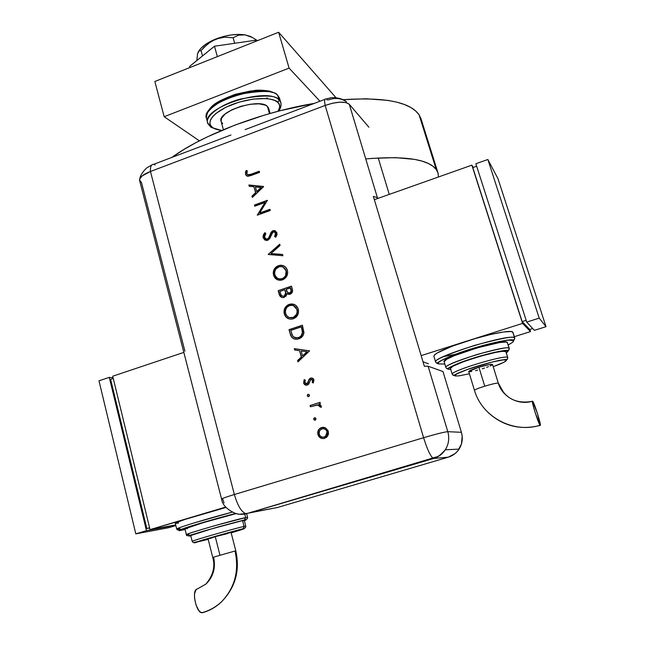 <?xml version="1.0" encoding="UTF-8"?>
<svg xmlns="http://www.w3.org/2000/svg" width="645" height="645" viewBox="0 0 645 645"><rect width="100%" height="100%" fill="white"/><g stroke="black" fill="none" stroke-linecap="round" stroke-linejoin="round"><path stroke-width="0.97" d="M365.739 158.912C404.875 155.663 428.369 159.186 436.222 169.474L437.939 172.739L420.983 118.68L419.089 114.826C410.196 102.023 384.847 96.976 343.051 99.677L366.11 98.766L387.879 100.386L396.885 102.168L404.544 104.563L410.809 107.497L415.654 110.94L419.089 114.826L436.222 169.474L419.089 114.826L421.153 119.204M314.349 103.369C261.644 112.093 202.643 134.829 171.876 157.412L183.865 149.503L195.04 143.117L207.359 136.869L234.788 125.146L264.764 115.003L280.204 110.706L314.349 103.369M437.939 172.739L438.519 176.964L438.06 173.102L436.222 169.474L432.972 166.241L428.288 163.451L422.161 161.153L414.63 159.388L395.49 157.63L371.496 158.396M270.102 113.447L268.61 108.215L267.409 106.417L269.473 113.633L267.409 106.417C259.661 97.693 216.615 111.674 221.114 121.397L223.404 129.693M221.114 121.405L221.485 118.269L225.226 113.939L232.071 109.715L240.964 106.296L250.486 104.224L259.088 103.837L265.418 105.167L267.409 106.417L268.53 107.981M222.678 123.526L221.372 122.034M206.513 118.438C203.562 113.818 215.116 101.072 238.908 94.468C262.144 90.155 275.109 90.51 277.81 95.516L277.06 94.549L277.81 95.516C266.353 81.584 199.361 103.248 206.513 118.438L207.682 122.711M212.479 127.428C207.376 124.977 207.94 114.367 232.248 104.466C257.484 95.226 275.721 98.75 277.858 102.418L279.108 100.015C276.423 95.065 263.45 94.751 240.206 99.096C216.397 105.699 204.804 118.366 207.738 122.929C200.627 107.909 267.691 86.253 279.108 100.015L277.81 95.516L279.108 100.015L280.809 102.668L279.108 100.015L277.858 102.418L279.422 104.732L279.648 107.409L277.947 111.303C280.301 107.102 280.269 104.143 277.858 102.418L274.996 100.564L270.916 99.257L265.772 98.556L253.122 99.088L239.069 102.136L225.952 107.199L215.914 113.431L212.576 116.656L210.536 119.785L209.843 122.695L210.512 125.275L212.479 127.428L211.27 127.436L221.622 130.443C217.067 129.758 214.019 128.75 212.479 127.428M210.625 126.968L211.27 127.436L210.625 126.968M210.318 126.356L207.738 122.929C207.093 122.816 208.27 124.316 211.278 127.436L221.227 130.613M278.753 109.981C280.865 106.949 281.551 104.514 280.809 102.668L279.519 98.193L277.81 95.516L279.583 98.403M210.367 108.594L218.187 102.103L223.686 99.048L236.788 93.968L250.824 90.945L263.466 90.461M268.61 91.203L272.698 92.558M212.237 127.5L213.269 127.952M266.877 97.798L267.675 98.725M164.177 116.713L199.37 140.836L164.177 116.713L154.84 81.488L164.177 116.713L289.097 68.112L278.64 32.25L154.84 81.488L278.64 32.25L336.013 97.726L278.64 32.25L289.097 68.112L164.177 116.713M319.976 101.233L289.097 68.112L319.976 101.233M189.646 66.387L189.953 67.523L189.646 66.387L214.479 46.23L217.365 56.623L214.479 46.23L255.194 40.296L255.525 41.441L255.194 40.296L256.081 41.224L255.194 40.296L214.479 46.23L189.646 66.387M197.346 55.672L196.854 60.533L197.564 53.858L199.039 50.987L201.047 50.592L202.514 55.938L201.047 50.592L204.215 47.093L211.455 41.199L219.937 37.789L224.371 37.208L233.111 37.757L234.675 43.288L233.111 37.757L238.513 35.177L245.019 34.87L252.268 37.442L257.54 40.643L252.268 37.442L245.019 34.87L250.268 36.362L252.276 37.442L245.019 34.87C236.086 33.629 226.282 35.04 215.599 39.103L223.17 36.588L230.975 34.983L238.432 34.395L245.019 34.87L238.513 35.177L233.111 37.757L224.371 37.208L215.599 39.103C206.835 42.755 201.103 46.972 198.394 51.737L201.184 48.028L205.892 44.166L215.599 39.103L207.65 43.925L201.047 50.592L199.039 50.987M197.564 53.858L198.281 51.955M197.612 53.672L198.209 52.06M326.918 99.862L328.926 99.773C335.279 97.54 341.116 98.193 346.43 101.725C340.415 96.831 330.127 97.548 330.829 97.814L325.87 98.999M184.913 351.194L141.473 182.495L140.167 181.519L141.473 182.495L139.538 179.874C139.884 177.036 143.521 174.239 150.446 171.481L325.169 105.441L332.828 103.16L340.133 102.144L345.922 102.547L349.3 104.288L345.922 102.547L340.133 102.144L332.828 103.16L325.169 105.441C337.029 101.475 345.067 101.088 349.3 104.288C345.067 101.088 337.029 101.475 325.169 105.441C324.298 100.701 324.524 98.548 325.846 98.983C324.524 98.548 324.298 100.701 325.169 105.441L423.596 437.705L234.361 494.513L150.446 171.481L325.169 105.441L150.446 171.481C150.212 166.692 151.228 164.322 153.486 164.362L155.187 164.959M230.991 134.982L153.534 164.37C151.244 164.281 150.212 166.66 150.446 171.481L142.166 175.916L139.707 178.963L139.626 180.544L139.707 178.963L142.166 175.916L150.446 171.481L325.169 105.441L423.596 437.705C436.343 433.964 444.413 431.957 447.807 431.682L428.111 366.215L442.978 371.52L461.417 432.311L442.978 371.52L428.111 366.215L424.346 366.255L373.366 196.419L377.389 197.644L349.3 104.288L368.892 127.226M314.994 417.75L314.059 418.395L313.954 419.339L314.76 417.799L314.236 417.92L313.72 419.323L314.889 420.209L313.72 419.323L315.187 420.153L315.994 418.613L314.526 417.783L313.68 418.839L314.284 420.056L315.599 419.935L315.994 418.613L315.066 417.742M308.012 394.321L307.205 395.853L308.665 396.675L309.511 395.619L308.907 394.409L307.794 394.409L307.205 395.853L308.907 396.57L309.463 395.135L308.012 394.321M309.592 350.848L294.297 348.647L294.668 350.009L299.562 350.711L301.32 357.032L297.579 360.499L297.958 361.861L309.592 350.848L294.297 348.647L294.668 350.009L299.562 350.711L301.32 357.032L297.579 360.499L297.958 361.861L309.592 350.848M288.912 318.848L286.146 317.009L284.284 313.922C285.695 317.84 288.436 319.533 292.499 318.993L293.298 318.767C297.506 316.913 299.167 313.688 298.272 309.1C296.902 305.351 294.265 303.674 290.371 304.061L287.88 304.948L285.848 306.641L284.3 309.519L284.01 312.47L285.558 316.518L287.743 318.34L290.452 319.154L293.298 318.767L295.87 317.332L297.716 314.962L298.57 312.067L298.038 308.399L295.789 305.367L292.741 304.053L289.21 304.359L294.338 304.513L292.29 304.069M278.414 265.659L275.907 267.103L274.109 269.441L273.254 272.263L273.367 274.447L274.786 277.721L276.947 279.495L281.051 280.212L284.413 278.882L286.832 276.06L287.678 273.19L287.549 270.973L286.09 267.715L284.437 266.248L281.22 265.248L278.672 265.78L280.857 265.369L283.977 265.982L281.47 265.369L278.414 265.659C274.327 267.538 272.698 270.707 273.528 275.157C274.689 278.584 277.044 280.285 280.599 280.261L282.445 279.865C286.622 277.987 288.267 274.778 287.38 270.255C286.259 266.974 283.994 265.305 280.599 265.24L278.414 265.659M263.144 237.731L264.885 240.021L267.74 240.287L269.9 238.376L272.682 232.281L274.061 231.821L275.246 232.603L275.584 234.554L274.593 236.489L275.697 237.287L277.003 234.667L276.818 232.627L274.851 230.668L272.416 230.975L270.964 232.514L268.812 237.787L266.941 239.198L265.563 238.835L264.555 237.489L264.684 235.256L265.845 233.555L264.869 232.66L263.281 234.99L263.063 237.392L263.41 237.876L265.087 232.861L263.547 235.135L263.144 237.731L266.441 240.488L267.74 240.287L273.335 231.91L273.996 231.821L275.544 233.28L274.593 236.489L275.697 237.287L276.923 232.942L274.27 230.555L272.948 230.733L271.158 232.184L268.57 238.15L267.425 239.085L266.643 239.198L264.482 237.255L265.845 233.555L264.869 232.66L263.144 237.731M263.539 186.478L248.873 184.994L249.228 186.276L253.92 186.752L255.573 192.702L251.969 196.153L252.324 197.435L263.587 186.647L248.873 184.994L249.228 186.276L253.92 186.752L255.573 192.702L251.969 196.153L252.324 197.435L263.539 186.478M250.671 174.368L247.47 174.674L246.785 173.336L247.309 170.844L246.132 170.522L245.479 172.336L245.648 174.602L246.64 175.892L248.091 176.311L259.588 172.376L259.258 171.199L250.945 174.553L259.33 171.465L250.945 174.553L248.011 174.924L246.858 173.787L247.309 170.844L246.132 170.522L245.519 174.215L247.406 176.23L250.873 175.585L259.588 172.376L259.258 171.199L250.671 174.368M254.759 206.207L264.95 202.522L257.25 215.18L270.271 210.496L269.933 209.311L259.685 212.995L267.417 200.321L254.436 205.021L254.759 206.207L264.95 202.522L257.25 215.18L270.271 210.496L269.933 209.311L259.685 212.995L267.417 200.321L254.436 205.021L254.759 206.207M268.159 254.469L282.945 255.734L282.583 254.436L270.956 253.582L280.067 245.471L279.704 244.181L268.159 254.469L279.785 244.479L268.159 254.469L282.945 255.734L282.583 254.436L270.956 253.582L280.067 245.471L279.704 244.181L268.159 254.469M278.205 290.669L279.89 295.886L281.768 297.418L283.381 297.611L286.138 295.99L286.856 293.644L289.258 294.451L291.5 293.419L292.548 291.097L292.209 288.799L291.459 286.138L278.205 290.669L291.516 286.315L278.205 290.669L279.221 294.346C279.849 296.571 281.268 297.659 283.478 297.595L284.195 297.426L286.856 293.644L290.121 294.257C292.37 293.104 293.064 291.282 292.209 288.799L291.459 286.138L278.205 290.669M290.21 333.933L291.661 337.182L293.983 338.875L297.329 339.181L300.643 337.948L302.957 335.674L303.884 333.102L302.408 325.209L289.025 329.659L290.21 333.933C291.443 338.286 294.217 339.939 298.53 338.899L298.7 338.843C301.747 337.867 303.489 335.771 303.94 332.554L302.408 325.209L289.025 329.659L302.449 325.354L289.274 329.732L290.21 333.933M313.938 379.905L312.656 378.268L310.213 378.293L308.907 379.607L307.77 383.195L306.246 383.896L304.827 382.533L305.303 380.163L304.158 379.623L303.634 382.985L305.045 384.855L307.326 385.089L308.899 383.864L310.559 379.639L312.47 379.808L312.777 380.856L312.172 382.412L313.26 382.993L313.938 379.905C313.333 378.325 312.228 377.736 310.608 378.139L309.221 379.099L307.165 383.743L304.827 382.533L305.303 380.163L304.158 379.623L303.634 382.985C304.287 384.775 305.52 385.476 307.326 385.089L308.729 384.122L310.817 379.47L312.72 380.3L312.172 382.412L313.26 382.993L313.938 379.905M310.076 405.512L310.43 406.777L318.066 404.915L319.541 405.568L319.976 406.979L321.299 407.051L320.92 405.391L318.92 404.117L320.388 403.649L320.033 402.375L310.076 405.512L320.057 402.472L310.076 405.512L310.43 406.777L317.251 404.883L321.234 407.35L321.266 406.132L318.92 404.117L320.388 403.649L320.033 402.375L310.076 405.512M325.54 427.861L323.089 427.272L320.597 427.933L318.348 430.239L317.711 432.335L318.106 435.061L319.275 436.988L321.468 438.35L323.564 438.584L326.426 437.423L327.773 435.835L328.523 433.65L328.136 430.787L325.54 427.861L321.581 427.522L320.089 428.248C318.041 429.852 317.324 431.948 317.937 434.537C319.122 437.753 321.347 439.027 324.604 438.374L327.773 435.835L328.313 431.344L325.54 427.861M224.089 502.931L222.727 499.141L221.59 499.117C221.832 498.561 226.089 497.021 234.361 494.513C237.594 505.615 241.407 511.985 245.81 513.63L277.382 507.518L448.323 457.168L433.706 458.466L250.542 512.533L277.382 507.518L448.323 457.168L455.112 453.572L457.845 450.823L461.465 443.954L462.191 436.173L461.417 432.311L447.807 431.682L428.111 366.215L424.346 366.255L373.366 196.419L377.389 197.644L349.3 104.288M378.204 157.944L389.266 194.403L378.204 157.944M378.131 198.338L377.389 197.644L378.131 198.338M150.446 171.481C142.835 174.553 139.223 177.577 139.626 180.544L221.59 499.117C222.727 509.228 238.005 515.266 240.061 514.154L245.81 513.63C241.407 511.985 237.594 505.615 234.361 494.513L150.446 171.481M240.867 514.404L244.657 514.121L250.542 512.533L433.706 458.466L448.323 457.168C452.846 455.773 456.434 453.096 459.087 449.122C462.312 443.897 463.094 438.294 461.417 432.311L447.807 431.682C449.597 438.132 448.759 444.171 445.276 449.799C442.422 454.08 438.568 456.974 433.706 458.466C438.568 456.974 442.422 454.08 445.276 449.799C448.759 444.171 449.597 438.132 447.807 431.682C444.413 431.957 436.343 433.964 423.596 437.705C427.192 449.21 430.368 456.079 433.142 458.329L433.706 458.466L433.142 458.329C430.368 456.079 427.192 449.21 423.596 437.705L234.361 494.513C226.089 497.021 221.832 498.561 221.59 499.117M235.272 513.339L238.972 514.25L246.511 513.678L437.6 456.596C437.576 456.523 439.334 456.378 445.276 449.799L459.087 449.122M246.785 175.98L245.519 174.215L246.132 170.522L247.277 170.949L246.406 170.715L245.753 172.529L245.793 174.4L246.567 175.787M248.011 174.924L250.405 174.747M249.873 174.924L248.768 175.158M252.501 197.265L251.969 196.153L255.847 192.879L253.92 186.752L255.847 192.879L252.243 196.322L252.501 197.265M249.462 186.3L248.873 184.994L263.579 186.639L249.147 185.18L249.462 186.3M261.298 187.655L256.726 191.597L255.42 186.905L261.298 187.655M254.969 206.134L254.436 205.021L267.481 200.563L254.702 205.191L254.969 206.134M259.951 213.156L269.997 209.544L259.951 213.156M257.46 215.108L264.95 202.522L257.46 215.108M265.885 239.021L267.683 239.231L268.836 238.295L271.158 232.184L272.948 230.733L275.56 230.999M274.851 236.634L275.721 237.263L274.593 236.489L275.802 233.434L274.77 232.103M265.103 240.133L263.41 237.876L264.635 239.811M275.27 232.466L275.673 233.079M275.802 233.425L275.471 235.619M275.109 230.821L272.198 231.458L270.247 235.159M269.965 235.957L269.07 237.932M268.602 238.594L267.683 239.231M267.449 239.295L266.716 239.327M271.222 253.711L282.615 254.557L271.222 253.711M277.503 279.761L273.786 275.278C272.956 270.827 274.585 267.659 278.672 265.78L275.342 268.07L273.811 270.932L273.625 274.568L275.044 277.834M275.826 278.656L276.544 279.212M284.88 268.401L286.428 271.489L285.872 275.633L283.445 278.277L280.051 279.083M283.502 267.32L283.994 267.627M278.172 278.575L280.889 279.075L282.107 278.648L280.631 278.963C277.705 278.946 275.786 277.503 274.867 274.641C274.157 271.013 275.455 268.425 278.761 266.869L280.511 266.53C283.284 266.659 285.13 268.078 286.041 270.787C286.759 274.464 285.445 277.084 282.107 278.648L282.365 278.761C285.703 277.197 287.009 274.577 286.291 270.908L283.139 267.135M287.872 294.273L286.856 293.644L287.872 294.273M281.817 297.434L279.221 294.346L278.463 290.774L279.761 295.249L281.293 297.151M285.3 290.661L285.8 294.209L284.292 296.232M285.63 291.943L285.824 292.935M284.106 296.305L283.453 296.297C281.696 296.136 280.68 295.096 280.382 293.169L279.898 291.427L284.824 289.742L285.606 293.161L284.106 296.305L282.445 296.184L284.106 296.305L285.856 293.265M291.153 289.597L290.693 287.936L291.379 290.758L290.968 292.475L289.702 293.233L288.363 293.032L290.008 293.144M291.282 290.097L291.338 291.661M291.169 292.161L290.871 292.596M290.653 292.798L290.242 293.056M290.444 287.831L291.089 291.548L289.347 293.144C287.662 292.975 286.686 291.967 286.412 290.105L286.186 289.283L290.693 287.936L291.137 291.234L290.226 292.822L287.735 292.685L286.186 289.283L290.444 287.831M289.21 304.359C285.074 306.222 283.437 309.406 284.284 313.922L284.534 314.01C283.687 309.503 285.332 306.319 289.46 304.456L289.21 304.359M291.572 304.061L290.371 304.061M290.153 304.255L286.928 305.891L284.558 309.616L284.372 313.293L285.808 316.614M286.598 317.453L287.323 318.025M293.201 317.622L289.403 317.582L293.201 317.622C296.571 316.074 297.885 313.438 297.16 309.713L297.377 312.124L296.74 314.494L295.281 316.437L293.201 317.622M295.733 307.165L297.16 309.713L293.531 305.682L294.829 306.375M296.918 309.616C297.643 313.349 296.321 315.986 292.951 317.534L292.362 317.703C289 318.138 286.759 316.703 285.63 313.414C284.913 309.737 286.219 307.125 289.557 305.585L290.492 305.343C293.677 305.093 295.813 306.52 296.918 309.616L297.135 312.035L296.49 314.397L293.515 317.324L289.468 317.606L287.46 316.437L286.049 314.542L285.413 312.236L285.622 309.834L286.686 307.657L289 305.803L291.879 305.279L294.088 305.964L295.853 307.496L296.918 309.616M294.475 339.028C292.29 338.149 290.951 336.472 290.46 334.013L291.524 336.666L292.999 338.303M293.507 338.617L294.233 338.947M301.626 326.991L302.707 332.336L301.626 326.991M302.69 332.788L301.973 335.078M301.65 335.561L300.199 336.924M299.514 337.303L299.014 337.529M298.603 337.674L298.175 337.658C295.886 338.343 294.031 337.746 292.612 335.86L290.734 330.442L301.376 326.902L302.465 332.256C302.255 334.965 300.892 336.746 298.361 337.601L295.208 337.778L298.603 337.674C301.134 336.819 302.497 335.045 302.707 332.336L302.707 332.336M301.65 327.878L302.44 332.707L300.997 335.981L299.183 337.279L296.764 337.924L293.402 336.795L292.153 334.957L290.734 330.442L301.376 326.902L301.65 327.878M298.143 361.692L297.579 360.499L301.57 357.088L299.562 350.711L301.57 357.088L297.829 360.555L298.143 361.692M294.91 350.042L294.297 348.647L309.6 350.88L294.539 348.711L294.91 350.042M307.222 351.847L302.521 355.919L301.134 350.945L307.222 351.847M312.906 381.445L312.414 382.453L313.301 382.928L312.172 382.412L312.954 380.34L311.785 379.373M306.117 385.218L303.634 382.985L304.367 379.72L303.876 383.025L304.617 384.38L306.109 385.218M307.173 383.88L306.367 383.904L308.012 383.235L309.221 379.099L310.608 378.139L312.099 378.059L310.084 378.559L308.915 380.203M308.802 380.55L307.415 383.775M312.285 379.518L312.986 381.09M308.302 396.731L307.205 395.853L308.254 394.353L307.407 395.409L308.221 396.707M320.243 406.471L320.21 407.011L321.25 407.309L319.976 406.979L320.21 406.302L317.485 404.915M310.64 406.713L310.318 405.536L310.64 406.713M318.299 404.939L318.727 405.02M319.09 405.141L320.041 405.915M323.129 438.608C320.613 438.382 318.961 437.028 318.17 434.537L318.17 434.537C317.558 431.957 318.275 429.86 320.323 428.256L323.484 427.28L320.831 427.941L319.186 429.328L318.162 431.255L318.17 434.537L319.96 437.407L322.734 438.584M323.677 437.246L325.749 436.447L327.079 431.715L325.515 436.439L324.072 437.181M323.411 428.627L325.846 429.514L327.305 431.723L326.717 435.012L324.233 437.084C321.758 437.584 320.073 436.609 319.162 434.15L319.525 430.763L321.936 428.812C324.411 428.304 326.128 429.272 327.079 431.715L325.757 429.618L323.54 428.643L321.186 429.127L319.469 430.868L319.009 433.319L319.888 435.649L321.847 437.068L324.467 437.084M323.774 428.651L325.991 429.626L327.176 431.32M327.402 432.134L327.233 434.359M326.95 434.996L324.846 436.947M256.726 191.597L255.42 186.905L261.031 187.477L256.726 191.597M282.107 278.648L279.801 278.963L277.6 278.293L275.56 276.27L274.73 274.069L274.722 271.69L275.915 268.941L279.325 266.699L281.712 266.635L283.736 267.498L286.114 271.069L285.622 275.512L284.171 277.455L282.107 278.648M285.05 290.556L285.606 293.161L285.235 294.999L283.856 296.2L281.978 295.966L280.801 294.434L279.898 291.427L284.824 289.742L285.05 290.556M302.521 355.919L301.134 350.945L306.98 351.783L302.521 355.919M532.439 401.206C518.483 405.649 502.286 396.949 498.295 383.122C496.658 382.961 492.151 383.985 484.766 386.178C478.259 388.234 474.817 389.604 474.454 390.306L468.697 371.472L478.896 367.231C472.374 369.327 468.979 370.77 468.689 371.576M488.16 412.55C503.1 426.119 520.459 430.4 540.244 425.394L535.277 412.953L532.867 404.431L532.544 401.174L537.47 413.55L540.244 425.394C541.687 426.127 534.374 402.819 532.697 401.295M492.498 364.57L489.547 364.506L478.896 367.231C486.79 364.877 491.329 363.949 492.514 364.433L498.295 383.122C496.658 382.961 492.151 383.985 484.766 386.178L478.896 367.231L484.766 386.178C478.219 388.25 474.785 389.62 474.462 390.314C481.944 416.759 512.993 433.762 540.083 425.273C538.357 423.725 530.948 399.948 532.544 401.174M436.455 363.054L438.785 363.965C435.464 363.619 441.954 358.281 470.068 349.235C498.851 341.165 513.243 338.262 513.243 340.536L514.283 339.81L514.613 337.94C514.92 335.698 501.552 338.182 474.518 345.389C446.437 354.702 433.48 360.281 435.649 362.119C430.787 357.451 511.55 332.635 514.613 337.94L512.735 332.054C510.961 329.772 488.991 334.005 467.254 340.979C445.631 348.123 434.504 353.218 433.883 356.274L435.649 362.119L436.963 363.151L440.261 361.047C444.373 358.765 450.718 356.024 459.313 352.823C477.784 346.317 500.407 340.625 509.655 339.988L514.267 339.826L514.815 338.214L512.944 332.344L511.09 331.53L503.39 332.006L490.781 334.457L475.284 338.536L452.322 346.147L437.068 353.033L434.698 354.718L433.883 356.274M446.356 367.989L447.227 368.698C447.299 369.19 449.807 366.344 464.714 360.958C479.404 355.774 498.061 351.098 504.833 350.541L508.832 350.162L509.332 348.534L507.284 342.414L509.147 348.308L508.841 350.146L506.333 352.871L507.889 351.549L507.784 350.896L504.148 350.678L491.313 353.073L479.775 356.145L457.869 363.562L451.04 366.699L449.186 367.892L448.469 368.779L448.888 369.327L446.614 368.529L448.888 369.327C444.873 368.94 453.177 365.143 473.785 357.951C496.36 351.606 507.696 349.251 507.784 350.896L508.841 350.146L509.147 348.308C509.3 346.647 498.561 348.719 476.929 354.532C454.548 361.909 444.203 366.271 445.913 367.626C442.228 364.135 506.462 344.462 509.147 348.308L507.284 342.414C504.527 338.351 440.382 358.064 444.131 361.756L446.8 359.217L454.048 355.79L477.381 347.808L499.746 342.527L505.938 342.052L507.486 342.697M450.46 368.424L452.863 366.255L463.666 361.627L479.662 356.419L495.15 352.501L502.391 351.323L505.801 351.525L507.663 357.435L505.801 351.525C503.318 348.268 447.307 365.409 450.46 368.416L452.25 374.302C449.146 371.472 505.245 354.363 507.663 357.435L507.405 359.209L506.301 360.023C507.026 361.031 502.665 363.248 493.215 366.666L503.672 362.393L506.398 360.547L506.301 360.023L503.14 359.91L492.03 362.063L467.182 369.537L457.112 373.745L454.822 375.487L455.16 375.938C448.033 374.479 503.6 357.145 506.301 360.023L507.405 359.209L507.663 357.435C505.414 354.428 451.226 370.762 452.242 374.116M436.27 362.627L435.649 362.119M428.433 363.772L422.999 361.772L428.433 363.772M421.153 355.621L522.579 323.403L471.866 165.16L473.22 167.426L471.866 165.16L374.342 199.684L471.866 165.16L522.579 323.403L530.521 331.578L522.579 323.403L421.153 355.621M529.835 329.45L530.521 331.578L514.323 336.682L530.521 331.578L529.835 329.45M472.785 167.579L522.144 321.589L529.722 329.482L522.144 321.589L472.785 167.579L476.647 166.216L472.785 167.579M512.96 332.756L514.613 337.94L514.283 339.81L513.243 340.536L508.695 340.125L498.867 341.624L470.068 349.235L455.862 354.105L441.309 360.515L439.027 362.071L438.181 363.24L438.785 363.965L444.808 363.998L438.785 363.965M526.159 320.315L522.144 321.589L526.159 320.315M532.706 328.547L529.722 329.482L532.706 328.547M497.972 178.649L487.854 159.5L475.857 163.749L487.854 159.5L539.22 318.122L526.723 322.089L475.857 163.749L526.723 322.089L539.22 318.122L546.017 326.684L534.382 330.353L526.723 322.089L534.382 330.353L546.017 326.684L497.972 178.649L546.017 326.684L539.22 318.122L487.854 159.5L497.972 178.649M443.438 356.62L455.193 354.355M508.196 344.938L512.001 342.721L513.339 341.423L513.243 340.536C514.46 340.995 512.775 342.463 508.196 344.938M448.888 369.327L450.791 369.521L448.888 369.327M507.663 357.435L505.986 351.767M455.16 375.938L458.668 375.906L469.375 373.786M492.119 364.933L490.071 365.989M488.483 366.642L486.604 367.344M484.5 368.069L482.25 368.795M477.663 370.125L475.486 370.682M471.785 371.48L469.399 371.762M498.295 383.122C504.39 397.828 515.395 403.955 531.327 401.512M227.419 533.625L215.253 536.656L231.055 532.415L235.788 550.814L235.014 551.024C239.311 570.648 234.917 587.474 221.856 601.479C216.317 606.889 209.964 610.597 202.78 612.613C209.964 610.597 216.317 606.889 221.856 601.479C234.917 587.474 239.311 570.648 235.014 551.024L235.788 550.814C240.158 570.615 235.352 587.659 221.372 601.946C215.632 607.219 209.117 610.815 201.821 612.734M196.927 589.095C191.492 590.175 196.024 612.484 201.772 612.726L202.78 612.613L200.837 612.395L198.725 610.404L195.959 604.792L194.524 597.834L194.564 593.642L196.096 589.619L205.908 584.112C213.293 576.848 215.865 567.866 213.616 557.175M219.993 555.289L235.014 551.024L219.993 555.289L215.253 536.656L219.993 555.289L212.753 557.409L219.993 555.289M185.091 529.505L182.269 530.109L185.091 529.505M246.6 513.646L247.583 517.395L245.648 517.613L244.358 520.08C246.753 519.556 246.753 519.749 244.358 520.676L245.81 519.83L241.851 520.636L217.857 527.005L193.452 534.27L189.251 535.761L190.791 535.793C186.574 536.753 187.84 535.761 207.497 529.98L244.358 520.08L245.648 517.613L247.583 517.411C247.793 518.54 246.922 519.33 244.955 519.773L203.804 531.037C187.88 536.068 186.276 536.487 186.381 534.657C183.97 534.31 235.852 519.386 245.648 517.613L244.737 514.105L245.648 517.613L215.446 525.498C195.878 531.166 186.187 534.213 186.381 534.657L188.945 534.31M190.727 535.519L212.479 528.594L242.568 520.604C233.893 522.24 188.662 535.245 190.727 535.511L192.186 541.34C190.154 541.228 235.433 528.207 244.076 526.425L245.785 526.159L244.286 520.386L242.568 520.604L244.076 526.425L243.431 528.545L242.786 528.892C246.519 528.126 242.641 529.448 231.168 532.859L244.06 528.634L219.84 535.036L195.024 542.51L208.19 539.373M245.785 526.159L245.785 526.167C245.866 527.4 245.076 528.199 243.407 528.569L203.441 539.768C191.323 543.727 193.21 542.356 192.186 541.34M236.094 513.63L236.094 513.63C217.857 518.072 183.091 528.424 184.93 528.844L203.804 522.482L236.118 513.622M180.052 528.715L176.722 529.061L175.279 523.256C175.674 522.41 183.486 519.693 198.733 515.105L150.035 529.618L175.69 524.909L150.035 529.618L112.714 376.212L183.841 352.388L112.714 376.212L150.035 529.618L226.008 507.446L198.733 515.105L225.686 507.075L186.026 519.04L175.811 522.797L175.287 523.272L176.246 523.337L178.625 522.982M113.254 378.454L110.617 379.341L113.254 378.454M149.656 528.045L146.85 528.553L149.584 527.739L146.85 528.553L110.617 379.341L146.85 528.553L149.656 528.045M109.271 377.365L98.983 380.816L109.271 377.365L146.471 530.674L175.779 525.28L146.471 530.674L135.813 533.85L146.471 530.674L109.271 377.365L113.101 377.825L109.271 377.365M168.458 527.763L175.851 525.562L168.458 527.763L135.813 533.85L98.983 380.816L135.813 533.85L168.458 527.763M176.722 529.061C174.924 528.513 207.803 518.467 232.216 512.154L192.807 523.313C181.326 526.925 175.956 528.844 176.722 529.061C177.52 530.069 176.859 531.029 186.832 527.392C198.265 523.684 220.364 517.346 235.57 513.444M235.627 513.468L189.428 526.61L179.665 530.061L179.141 530.472L182.269 530.109C176.545 531.375 178.254 530.424 187.389 527.271C198.926 523.474 223.638 516.492 235.627 513.468M187.501 528.561L184.93 528.852L186.381 534.657M196.612 542.372C182.414 545.759 232.402 531.141 242.786 528.892L243.431 528.545L244.076 526.425L242.568 520.604L244.278 520.426L243.6 520.773M210.012 538.519L215.253 536.656L208.077 538.93L212.753 557.409C215.422 566.778 213.044 575.759 205.626 584.354M244.076 526.425C236.054 528.078 193.968 540.107 192.355 541.203M206.416 118.051C207.327 104.933 219.695 100.483 235.361 94.267L255.46 90.316C259.153 90.01 263.845 90.268 269.537 91.082C273.738 92.493 276.253 93.654 277.068 94.549M278.624 111.117C278.447 111.335 281.978 107.312 280.809 102.668M277.592 95.049L279.519 98.193M324.895 99.37L245.173 129.605M151.648 165.096L147.213 167.644C147.141 167.265 140.473 173.505 139.788 178.754M452.25 374.302C455.33 375.511 447.13 377.656 468.834 368.924C481.444 364.522 497.642 360.41 503.503 359.797L507.397 359.225L507.833 357.62M444.131 361.756L445.913 367.626M498.383 383.195L503.866 393.007"/></g></svg>
